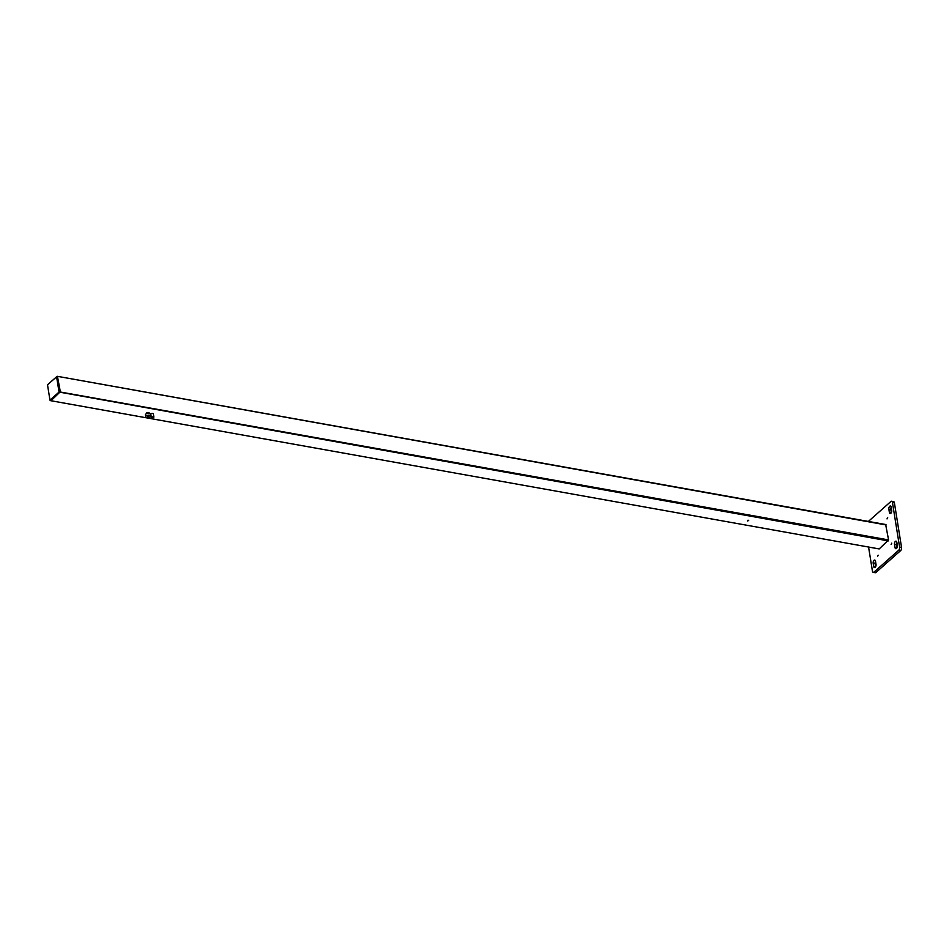 <?xml version="1.0" encoding="UTF-8"?>
<svg xmlns="http://www.w3.org/2000/svg" width="949" height="949" viewBox="0 0 949 949"><rect width="100%" height="100%" fill="white"/><g stroke="black" fill="none" stroke-linecap="round" stroke-linejoin="round"><path stroke-width="1.42" d="M151.318 417.394L150.808 414.203A1.281 0.605 -9.1 0 1 151.982 413.396A1.281 0.605 -9.1 0 1 153.347 413.8L153.857 416.991A1.281 0.605 -9.1 0 1 153.667 417.394A1.281 0.605 -9.1 0 1 152.279 417.821A1.281 0.605 -9.1 0 1 151.318 417.394A1.281 0.605 -9.1 0 1 152.492 416.599A1.281 0.605 -9.1 0 1 153.857 416.991M151.994 417.157L153.169 417.228L151.994 417.157M747.539 520.989L748.702 520.503L747.539 520.989M885.678 524.655L888.572 539.922L879.201 548.937L50.973 400.739L60.333 391.712L50.546 400.656L878.786 548.866M57.45 376.456L60.333 391.712L57.45 376.456M748.251 520.254L747.539 520.36M146.11 416.042A2.574 1.21 170.9 0 0 145.731 416.825A2.574 1.21 170.9 0 0 148.459 417.619A2.574 1.21 170.9 0 0 150.796 416.018A2.574 1.21 170.9 0 0 148.874 415.164A2.574 1.21 170.9 0 0 146.11 416.042M150.796 416.018L150.488 414.096A2.574 1.21 170.9 0 0 148.566 413.242A2.574 1.21 170.9 0 0 145.802 414.12A2.574 1.21 170.9 0 0 145.422 414.915L145.731 416.825M147.653 416.564L148.874 416.279L147.653 416.564M146.348 413.752L146.3 413.456A1.471 0.688 -9.1 0 1 147.641 412.542A1.471 0.688 -9.1 0 1 149.207 412.993L149.254 413.289M873.27 572.366L875.215 572.71A2.337 1.222 100.1 0 0 875.951 572.449L874.005 572.093A2.337 1.222 100.1 0 1 873.27 572.366A2.337 1.222 100.1 0 1 872.439 571.156L868.596 547.17M874.005 572.093L898.691 550.242A2.337 1.222 100.1 0 0 899.593 547.122L892.44 502.448A2.337 1.222 100.1 0 0 891.621 501.238A2.337 1.222 100.1 0 0 890.886 501.499L868.359 521.44M875.951 572.449L900.648 550.598L898.691 550.242M891.621 501.238L893.578 501.594A2.337 1.222 100.1 0 1 894.397 502.792L901.55 547.466A2.337 1.222 100.1 0 1 900.648 550.598M896.852 542.401A2.206 1.163 -79.9 0 0 896.461 544.726L896.959 547.846M875.512 561.286A2.206 1.163 -79.9 0 0 875.12 563.611L875.619 566.731M891.218 507.229A2.206 1.163 -79.9 0 0 890.826 509.554L891.325 512.662M887.671 517.573L887.018 518.901L887.671 517.573M891.763 543.16L891.123 544.489L891.763 543.16M878.193 555.177L877.54 556.505L878.193 555.177M894.504 544.382A2.206 1.163 100.1 0 1 894.848 542.14A2.206 1.163 100.1 0 1 896.058 541.179A2.206 1.163 100.1 0 1 896.841 542.318L897.351 545.521A2.206 1.163 100.1 0 1 897.007 547.751A2.206 1.163 100.1 0 1 895.797 548.712A2.206 1.163 100.1 0 1 895.026 547.573L894.504 544.382L896.461 544.726M873.175 563.267A2.206 1.163 100.1 0 1 873.519 561.025A2.206 1.163 100.1 0 1 874.729 560.064A2.206 1.163 100.1 0 1 875.5 561.203L876.01 564.406A2.206 1.163 100.1 0 1 875.666 566.636A2.206 1.163 100.1 0 1 874.456 567.597A2.206 1.163 100.1 0 1 873.685 566.458L873.175 563.267L875.12 563.611M888.869 509.198A2.206 1.163 100.1 0 1 889.213 506.968A2.206 1.163 100.1 0 1 890.423 505.995A2.206 1.163 100.1 0 1 891.206 507.134L891.716 510.337A2.206 1.163 100.1 0 1 891.372 512.567A2.206 1.163 100.1 0 1 890.162 513.539A2.206 1.163 100.1 0 1 889.379 512.401L888.869 509.198L890.826 509.554M49.894 400.098L50.511 400.656L49.965 400.087L59.052 392.056L56.596 376.765L47.509 384.808L49.965 400.087M56.726 376.848L57.474 376.67L59.87 391.64L50.511 400.656M886.164 524.951L57.213 376.29L47.901 384.404M888.288 540.906L59.052 392.056M888.572 539.922L59.123 391.807M901.55 547.466L899.593 547.122M894.397 502.792L892.44 502.448M891.277 512.733L889.379 512.401M875.583 566.802L873.685 566.458M896.924 547.917L895.026 547.573M885.915 524.572L57.213 376.29"/></g></svg>
